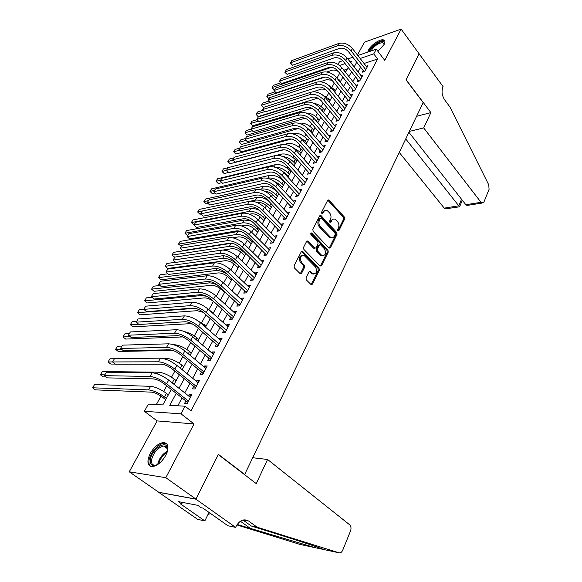 <?xml version="1.0" encoding="UTF-8"?>
<svg xmlns="http://www.w3.org/2000/svg" width="582" height="582" viewBox="0 0 582 582"><rect width="100%" height="100%" fill="white"/><g stroke="black" fill="none" stroke-linecap="round" stroke-linejoin="round"><path stroke-width="0.87" d="M337.851 230.93L338.833 230.792L344.653 219.036L344.362 217.021L328.772 199.924L327.681 200.339L321.62 212.146L322.057 213.769L322.85 213.47L323.636 211.935C324.538 210.386 325.724 209.935 327.208 210.589L329.521 212.801C331.085 214.831 331.398 217.021 330.474 219.356L329.703 220.891L329.907 222.331L330.903 222.2L331.675 220.665C332.569 219.108 333.748 218.657 335.21 219.305L337.465 221.466C339 223.473 339.313 225.641 338.411 227.969L337.647 229.504L337.851 230.93L338.833 230.792M165.717 455.459C169.326 447.354 168.518 443.04 163.287 442.516C158.435 443.36 154.085 447.005 150.251 453.458C146.497 461.621 147.311 465.993 152.695 466.553C157.577 465.636 161.912 461.941 165.717 455.459M377.878 51.303L384.076 44.552C385.349 41.991 385.146 40.442 383.458 39.903C380.082 38.798 371.171 44.829 368.602 49.899L367.78 52.096M306.008 277.774L306.321 279.884L311.094 284.627L312.396 284.176L319.322 270.186L319.016 268.106L302.575 251.308L301.301 251.744L294.077 265.807L294.39 267.946L300.247 273.773L301.571 273.329L304.626 267.284L304.321 265.174L301.549 262.366C299.432 257.695 300.297 255.418 304.153 255.52L315.466 266.949C317.532 271.583 316.666 273.838 312.876 273.729L310.322 271.299L309.035 271.743L306.008 277.774M195.967 499.109L158.784 492.285L129.255 471.806L165.819 477.698L195.967 499.109L218.395 454.353L244.687 474.461L423.172 102.592L406.01 79.85L419.084 53.755L401.122 29.1L384.738 60.339L376.27 49.186L373.753 53.879L377.653 58.971L190.983 410.856L185.076 406.221L180.995 413.831L144.351 411.299L148.381 404.083L162.8 404.919L171.304 389.431M165.819 477.698L194.024 423.929L180.995 413.831M328.954 248.07L330.387 247.845L336.993 234.502L336.702 232.465L320.849 215.456L319.707 215.878L312.825 229.286L313.131 231.374L328.954 248.07M328.263 252.137L321.497 265.792L320.035 266.054L303.877 249.438L303.564 247.321L306.598 241.421L308.096 241.195L314.906 248.216L316.128 247.779L318.085 243.909L317.779 241.828L311.006 234.713C310.461 233.528 310.672 232.938 311.639 232.946L327.964 250.078L328.263 252.137L327.2 252.268L320.435 265.916L321.497 265.792M401.122 29.1L364.492 42.13L357.45 54.992M363.233 70.509L362.346 72.161L364.892 71.339L367.926 65.671L366.202 66.239M358.126 80.025L357.224 81.706L359.778 80.905L362.855 75.151L361.087 75.711M352.947 89.679L352.03 91.381L354.584 90.603L357.712 84.768L355.893 85.328M347.687 99.471L346.763 101.203L349.316 100.446L352.488 94.524L350.626 95.084M342.354 109.409L341.416 111.169L343.977 110.435L347.192 104.418L345.279 104.978M336.942 119.499L335.989 121.274L338.549 120.569L341.816 114.465L339.852 115.025M331.449 129.728L330.481 131.539L333.05 130.855L336.36 124.664L334.344 125.21M325.869 140.117L324.887 141.95L327.462 141.295L330.823 135.009L328.75 135.555M320.209 150.665L319.212 152.528L321.788 151.895L325.2 145.515L323.068 146.053M314.469 161.367L313.451 163.258L316.026 162.654L319.496 156.18L317.292 156.711M308.635 172.236L307.602 174.156L310.184 173.582L313.698 167.005L311.435 167.529M327.87 200.099L328.772 199.924M302.705 183.279L301.665 185.229L304.24 184.676L307.82 177.997L305.477 178.514M296.696 194.483L295.627 196.469L298.21 195.945L301.84 189.165L299.424 189.667M330.852 237.951L330.43 237.5M290.585 205.868L289.501 207.883L292.084 207.396L295.772 200.506L293.277 200.994M284.372 217.435L283.281 219.479L285.864 219.028L289.61 212.023L287.028 212.495M278.065 229.184L276.952 231.258L279.542 230.843L283.347 223.728L280.728 224.237M271.663 241.123L270.528 243.232L273.111 242.847L276.981 235.623L274.318 236.168M265.152 253.257L264.002 255.396L266.585 255.047L270.514 247.706L267.815 248.288M258.532 265.588L257.36 267.764L259.95 267.451L263.944 259.987L261.202 260.612M251.802 278.116L250.616 280.335L253.199 280.058L257.266 272.471L254.48 273.14M244.964 290.862L243.756 293.11L246.339 292.877L250.471 285.158L247.888 285.42L247.641 285.871M238.016 303.811L236.787 306.103L239.369 305.914L243.567 298.064L240.984 298.282L240.693 298.821M230.945 316.986L229.694 319.314L232.276 319.169L236.547 311.188L233.964 311.363L233.629 311.988M223.75 330.387L222.484 332.751L225.059 332.649L229.403 324.53L226.827 324.661L226.442 325.382M216.439 344.013L215.144 346.421L217.719 346.363L222.142 338.106L219.56 338.193L219.13 339M208.996 357.879L207.679 360.323L210.255 360.316L214.751 351.914L212.175 351.957L211.688 352.859M201.43 371.978L200.092 374.473L202.66 374.51L207.228 365.962L204.66 365.954L204.122 366.966M193.726 386.339L192.358 388.871L194.926 388.958L199.582 380.264L197.014 380.206L196.418 381.312M377.653 58.971L364.063 63.482M360.644 67.206L358.097 71.921M355.507 76.722L352.888 81.567M350.291 86.376L347.607 91.352M345.002 96.175L342.245 101.283M339.633 106.113L336.803 111.358M334.184 116.204L331.274 121.587M328.655 126.447L325.673 131.969M323.039 136.835L319.984 142.503M317.343 147.384L314.2 153.204M311.559 158.1L308.336 164.066M305.688 168.976L302.378 175.102M299.723 180.02L296.325 186.313M293.663 191.231L290.178 197.691M287.515 202.631L283.936 209.258M281.266 214.198L277.585 221.007M274.915 225.962L271.139 232.946M268.462 237.907L264.584 245.08M261.9 250.049L257.928 257.411M255.236 262.395L251.155 269.953M248.463 274.937L244.273 282.699M241.574 287.69L237.274 295.663M234.575 300.661L230.152 308.846M227.453 313.851L222.913 322.253M220.207 327.266L215.551 335.894M212.837 340.907L208.058 349.767M205.344 354.787L200.426 363.888M197.713 368.915L192.671 378.264M189.95 383.291L184.77 392.886M182.05 397.921L177.801 405.792M185.884 400.947L184.494 403.53L187.055 403.668L191.791 394.814L189.23 394.705L188.575 395.92M339.699 73.208L337.167 77.777M334.272 83.015L331.929 87.249M328.765 92.967L326.611 96.852M323.17 103.065L321.22 106.601M317.503 113.323L315.75 116.487M311.741 123.733L310.199 126.52M305.892 134.304L304.568 136.697M299.956 145.034L298.85 147.028M293.925 155.932L293.052 157.511M287.799 166.998L287.159 168.154M284.671 172.658L284.307 173.312M281.572 178.245L281.179 178.958M278.683 183.468L277.992 184.72M272.609 194.453L271.576 196.316M266.44 205.606L265.057 208.101M260.176 216.926L258.43 220.083M253.81 228.428L251.686 232.254M247.343 240.104L244.84 244.636M240.781 251.97L237.878 257.222M234.11 264.024L230.792 270.019M227.329 276.275L223.59 283.034M220.447 288.723L216.264 296.274M213.441 301.374L208.894 309.595M206.028 314.775L201.67 322.654M198.44 328.488L194.315 335.938M190.721 342.442L186.844 349.447M182.864 356.642L179.241 363.19M174.862 371.098L171.501 377.172M166.721 385.815L163.637 391.388M161.032 396.095L156.354 404.548M347.301 69.047L344.071 70.124M244.2 474.395L244.687 474.461M194.024 423.929L157.118 420.917L129.255 471.806M157.118 420.917L144.351 411.299M338.04 64.369L339.459 61.823L342.74 60.695M176.266 393.352L169.74 405.327L185.076 406.221M356.737 62.216L354.169 66.937M351.55 71.739L348.909 76.584M346.283 81.4L343.576 86.369M340.943 91.199L338.157 96.306M335.523 101.144L332.664 106.39M330.023 111.235L327.084 116.618M324.436 121.485L321.424 127.007M318.769 131.881L315.677 137.556M313.014 142.437L309.842 148.265M307.172 153.161L303.913 159.133M301.243 164.044L297.897 170.177M295.212 175.095L291.786 181.395M289.094 186.327L285.573 192.788M282.881 197.727L279.265 204.369M276.566 209.316L272.849 216.133M270.15 221.087L266.338 228.086M263.631 233.055L259.718 240.235M257.004 245.211L252.981 252.588M250.267 257.571L246.142 265.145M243.422 270.135L239.18 277.905M236.459 282.91L232.109 290.891M229.373 295.896L224.907 304.095M222.178 309.107L217.588 317.525M214.853 322.544L210.138 331.194M207.403 336.214L202.565 345.097M199.822 350.124L194.854 359.247M192.104 364.281L187.004 373.644M184.254 378.686L179.009 388.31M373.753 53.879L360.171 58.484M347.861 58.942L352.83 57.232M357.857 55.508L376.27 49.186M350.808 62.674L351.492 61.43L350.175 61.874M345.09 63.598L339.575 65.468M174.083 384.382L179.38 374.743M182.151 369.694L187.302 360.309M190.074 355.267L195.094 346.13M197.858 341.096L202.747 332.198M205.511 327.164L210.269 318.507M213.027 313.48L217.661 305.048M220.418 300.028L224.928 291.822M227.686 286.81L232.073 278.814M234.822 273.809L239.1 266.025M241.843 261.027L246.011 253.446M248.754 248.456L252.806 241.072M255.542 236.088L259.492 228.901M262.227 223.925L266.069 216.926M268.797 211.957L272.543 205.14M275.264 200.186L278.916 193.544L277.425 191.965L275.904 194.737L277.396 196.309M281.63 188.597L285.187 182.122M287.894 177.19L291.356 170.89M294.063 165.965L297.438 159.824M300.137 154.914L303.418 148.934M306.11 144.038L309.311 138.21M311.996 133.322L315.117 127.647M317.794 122.766L320.828 117.237M323.505 112.377L326.458 106.993M329.128 102.134L332.009 96.896M334.665 92.051L337.473 86.944M340.128 82.113L342.856 77.137M345.504 72.321L348.167 67.476M280.764 224.172L282.277 225.729M274.398 236.03L275.933 237.58M267.931 248.078L269.488 249.627M261.354 260.321L262.94 261.864M254.676 272.769L256.284 274.304M247.888 285.42L249.511 286.948M240.984 298.282L242.636 299.81M233.964 311.363L235.637 312.876M226.827 324.661L228.522 326.175M219.56 338.193L221.291 339.692M212.175 351.957L213.929 353.449M204.66 365.954L206.443 367.438M197.014 380.206L198.818 381.676M189.23 394.705L191.071 396.167M333.144 219.181L330.62 220.84L331.675 220.665M329.885 222.302L330.62 220.84M325.091 210.473L322.581 212.117L323.636 211.935M321.824 213.587L322.581 212.117M337.807 230.879L343.598 219.21L343.307 217.195L327.79 200.172M329.157 248.245L335.93 234.662L335.639 232.625L319.845 215.667M335.188 234.459L334.985 233.026L321.322 218.315L320.304 218.446L319.467 220.076C318.514 222.455 318.834 224.667 320.427 226.718L330.722 237.456C332.242 238.169 333.464 237.711 334.381 236.088L335.188 234.459M320.427 218.265L319.242 218.621L320.304 218.446M331.762 237.791L329.659 237.616L328.772 236.91L319.373 226.885C317.779 224.841 317.452 222.63 318.405 220.258L319.242 218.621M314.877 248.201L313.589 248.158L306.787 241.144L307.834 240.984M311.836 233.106L310.781 233.266L326.902 250.216L327.964 250.078M321.366 254.996L322.021 255.52C325.658 255.563 326.473 253.33 324.443 248.82L320.522 244.767L319.322 245.204L317.372 249.074L317.677 251.155L321.366 254.996L320.304 255.127L322.857 255.825M319.533 244.906L318.259 245.349L319.322 245.204M320.304 255.127L316.615 251.3L316.31 249.22L318.259 245.349M327.2 252.268L326.902 250.216M313.771 274.071L311.814 273.838L309.268 271.416M302.131 255.309C298.966 256.313 298.421 258.714 300.487 262.497L301.549 262.366M300.268 273.78L303.564 267.407L303.258 265.297L300.487 262.497M311.079 284.62L318.259 270.303L317.954 268.222L301.512 251.446L302.575 251.308M342.522 68.589L345.643 72.073M338.397 71.593C336.054 70.167 333.879 69.738 331.871 70.313L326.909 71.986M274.551 89.606L272.776 88.813L272.1 87.518L329.885 67.861L332.307 67.461M274.057 89.774L272.1 87.518L273.402 85.336L280.684 82.84M338.753 43.475L337.422 45.825L290.483 62.834L291.822 60.579L338.753 43.475C343.707 42.282 348.262 43.963 352.408 48.517L367.046 67.316M337.422 45.825C342.376 44.639 346.937 46.327 351.099 50.881L365.78 69.68M364.063 71.608L348.553 51.776C345.788 48.75 342.754 47.629 339.459 48.408L292.499 65.249L290.323 63.307L290.483 62.834L292.499 65.249M364.019 71.513L364.965 71.208M369.723 51.434C371.411 45.716 383.989 38.39 384.309 43.003L384.178 44.363M384.142 44.436L382.978 42.639C378.431 42.922 374.393 45.723 370.887 51.034M384.818 41.14L384.004 40.74C380.344 39.503 370.407 46.713 368.733 51.776M158.428 464.058C152.659 466.99 149.96 465.484 150.323 459.547C151.524 449.85 165.768 439.759 167.383 447.543L167.209 452.01M167.536 450.242L167.347 448.547C166.816 446.765 165.615 445.914 163.738 446.008C157.795 447.674 153.735 452.221 151.553 459.656C151.094 463.425 152.339 465.287 155.285 465.258L156.827 464.923M166.859 443.862L164.197 443.295C158.551 443.433 150.083 452.891 149.065 460.202C148.636 463.003 149.101 465.025 150.476 466.277M399.252 152.426L444.255 208.123L458.776 205.824L461.548 199.262M405.734 138.931L459.562 206.814L445.215 208.873L444.255 208.123M419.105 53.711L406.076 79.712L430.891 112.602L423.689 127.909L481.001 202.31L481.954 203.089L483.977 201.918L489.069 189.368L488.771 184.894L449.922 106.993L444.619 99.784C441.964 95.543 441.382 91.33 442.873 87.154L443.106 86.667L419.055 53.726M430.891 112.602L416.588 116.305M423.689 127.909L409.335 131.423M408.92 132.289L465.826 204.711L481.001 202.31M446.605 208.654L445.215 208.873M469.892 204.988L467.106 205.431L465.826 204.711M267.575 459.482L349.789 524.891C351.113 526.448 351.361 528.478 350.524 530.973L342.725 550.194C341.78 552.253 340.543 553.118 339.008 552.805L257.128 527.205L248.667 521.072C243.829 518.417 239.609 520.228 236.016 526.514L235.615 527.372L195.93 499.189L218.279 454.578L256.226 483.591L267.575 459.482L252.726 457.728M237.187 524.462L315.095 547.669L323.214 549.415C323.126 548.87 302.916 542.104 277.774 534.283L251.242 525.997L242.963 520.024M251.242 525.997L257.128 527.205M315.095 547.669L300.137 544.461L236.881 524.928M195.93 499.189L158.74 492.357L197.727 519.391L204.857 520.897L180.122 503.67L181.7 503.976L182.493 502.412M235.615 527.372L227.889 525.75L202.892 508.086L201.227 507.766L197.8 505.343L178.296 501.604L181.7 503.976M204.857 520.897L209.011 512.407M210.546 513.491L207.949 514.583M335.719 76.737L340.514 81.415M332.002 80.272L326.648 79.625L320.151 81.756M269.299 98.438L267.524 97.616L266.825 96.343L325.163 77.028M268.804 98.598L266.825 96.343L268.149 94.124L274.799 91.905M328.539 85.154L333.995 89.286L335.305 90.887M325.345 89.213L321.351 89.075L312.701 91.832M263.981 107.379L262.198 106.535L261.478 105.284L270.499 102.374M263.486 107.532L261.478 105.284L262.824 103.036L268.899 101.064M321.002 93.942L328.706 98.896L330.03 100.49M318.507 98.496L315.982 98.656L258.095 116.589L256.065 114.341L264.454 111.715M258.095 116.589L256.065 114.341L257.426 112.064L262.911 110.333M313.422 103.232C317.314 103.814 320.617 105.618 323.337 108.638L324.676 110.238M311.683 108.179L252.632 125.77L250.58 123.522L258.313 121.172M252.632 125.77L250.58 123.522L251.955 121.216L256.822 119.725M333.391 52.926L332.046 55.312L285.071 71.928L286.431 69.644L333.391 52.926C338.36 51.769 342.943 53.471 347.141 58.025L361.96 76.824M332.046 55.312C337.014 54.162 341.605 55.872 345.81 60.426L360.68 79.217M358.978 81.153L343.264 61.299C340.463 58.273 337.415 57.138 334.104 57.894L287.115 74.343L284.925 72.379L285.071 71.928L287.115 74.343M358.927 81.029L359.865 80.731M327.957 62.514L326.589 64.937L279.586 81.145L280.961 78.832L327.957 62.514C332.933 61.401 337.545 63.118 341.794 67.679L356.802 86.463M326.589 64.937C331.565 63.831 336.185 65.555 340.448 70.116L355.5 88.893M353.82 90.836L337.895 70.968C335.065 67.941 331.995 66.792 328.677 67.519L281.659 83.561L280.284 82.542L279.586 81.145L281.659 83.561M353.754 90.683L354.7 90.392M322.443 72.248L321.053 74.707L274.02 90.494L275.424 88.144L322.443 72.248C327.433 71.171 332.067 72.91 336.367 77.471L351.564 96.241M321.053 74.707C326.044 73.638 330.692 75.384 334.999 79.945L350.248 98.714M348.582 100.664L332.446 80.774C329.579 77.748 326.487 76.584 323.17 77.282L276.123 92.902L274.02 90.494L276.123 92.902M348.509 100.475L349.455 100.199M316.848 82.127L315.437 84.616L268.382 99.973L269.801 97.594L316.848 82.127C321.839 81.087 326.517 82.855 330.86 87.416L346.254 106.171M315.437 84.616C320.435 83.59 325.112 85.358 329.47 89.919L344.915 108.674M343.278 110.631L326.909 90.727C324.014 87.7 320.908 86.522 317.576 87.198L270.506 102.381L268.382 99.973L270.506 102.381M343.184 110.413L344.129 110.144M314.993 119.499L317.874 122.62M306.023 113.024C310.49 113.039 314.447 114.872 317.888 118.532L319.249 120.125M305.019 118.233L247.095 135.068L245.015 132.827L252.086 130.746M247.095 135.068L245.015 132.827L246.412 130.492L251.046 129.117M311.166 92.152L309.733 94.677L262.664 109.591L264.104 107.175L311.166 92.152C316.172 91.156 320.871 92.945 325.273 97.507L340.87 116.24M309.733 94.677C314.738 93.695 319.445 95.484 323.861 100.053L339.51 118.779M337.887 120.75L321.3 100.832C318.369 97.805 315.233 96.612 311.901 97.259L264.81 111.991L262.664 109.591L264.81 111.991M337.778 120.496L338.731 120.234M307.391 128.055L312.345 132.681M298.915 123.224C303.688 122.547 308.169 124.33 312.359 128.564L313.734 130.15M298.326 128.542L241.479 144.496L239.377 142.255L245.779 140.437M241.479 144.496L239.377 142.255L240.795 139.884L245.429 138.56M305.397 102.33L303.942 104.898L256.858 119.339L258.321 116.887L305.397 102.33C310.41 101.377 315.146 103.181 319.598 107.743L335.399 126.461M303.942 104.898C308.955 103.96 313.698 105.771 318.165 110.333L334.017 129.044M332.424 131.015L315.604 111.089C312.636 108.063 309.478 106.855 306.147 107.474L259.034 121.74L256.858 119.339L259.034 121.74M332.3 130.732L333.246 130.477M299.424 137.039L305.339 141.31L306.736 142.896M291.888 133.7L292.986 133.402C297.795 132.631 302.385 134.413 306.75 138.742L308.147 140.327M291.356 139.025L235.797 154.055L233.666 151.815L239.413 150.243M235.797 154.055L233.666 151.815L235.099 149.414L239.733 148.134M299.541 112.661L298.064 115.265L250.973 129.233L252.457 126.745L299.541 112.661C304.568 111.751 309.326 113.585 313.836 118.146L329.841 136.835M298.064 115.265C303.091 114.37 307.863 116.211 312.381 120.765L328.444 139.454M326.88 141.441L309.813 121.5C306.816 118.473 303.637 117.251 300.297 117.84L253.177 131.634L250.973 129.233L253.177 131.634M326.735 141.12L327.688 140.873M291.065 146.468L299.621 151.676L301.04 153.262M284.482 144.387L287.21 143.667C292.026 142.939 296.645 144.743 301.061 149.072L302.473 150.658M283.878 149.741L230.028 163.738L227.875 161.505L232.931 160.174M230.028 163.738L227.875 161.505L229.33 159.068L233.957 157.838M293.597 123.144L292.099 125.792L245.007 139.265L246.506 136.741L293.597 123.144C298.631 122.293 303.426 124.141 307.987 128.702L324.21 147.37M292.099 125.792C297.133 124.948 301.934 126.811 306.51 131.365L322.784 150.025M321.249 152.026L303.942 132.07C300.901 129.044 297.708 127.807 294.361 128.36L247.234 141.666L245.007 139.265L247.234 141.666M321.082 151.662L322.035 151.429M294.136 165.834L290.091 161.6M282.757 156.529C286.977 157.06 290.665 158.951 293.823 162.196L295.263 163.782M276.014 155.445L281.346 154.085C286.169 153.408 290.811 155.227 295.285 159.555L296.718 161.141M228.653 172.447L224.179 173.56L222.018 171.53L226.624 170.162M224.179 173.56L222.004 171.334L223.473 168.86L228.1 167.681M287.559 133.795L286.038 136.486L238.947 149.45L240.468 146.89L287.559 133.795C292.601 132.987 297.431 134.864 302.043 139.425L318.485 158.064M286.038 136.486C291.08 135.693 295.918 137.57 300.545 142.132L317.045 160.756M315.531 162.771L297.977 142.808C294.899 139.782 291.684 138.531 288.33 139.054L241.21 151.844L238.947 149.45L241.21 151.844M315.349 162.363L316.302 162.138M288.286 176.484L285.486 173.451L281.441 170.591M274.806 167.165C279.52 167.034 283.892 168.933 287.937 172.883L289.4 174.462M220.665 180.18L216.046 181.293L217.544 178.79L275.388 164.655C280.218 164.029 284.896 165.87 289.421 170.199L290.869 171.777M221.88 182.653L218.257 183.519L216.046 181.293L218.257 183.519M281.433 144.612L279.884 147.348L232.8 159.781L234.35 157.184L281.433 144.612C286.475 143.856 291.335 145.755 296.012 150.309L312.68 168.918M279.884 147.348C284.933 146.599 289.8 148.505 294.485 153.059L311.21 171.654M309.733 173.683L291.917 153.706C288.803 150.687 285.566 149.421 282.212 149.909L235.092 162.167L232.8 159.781L235.092 162.167M309.529 173.232L310.482 173.021M282.35 187.288L279.513 184.261L272.98 180.587M267.203 178.245L267.822 178.099C272.66 177.532 277.374 179.409 281.964 183.723L283.441 185.302M214.62 190.336L210.007 191.391L211.528 188.859L269.35 175.393C274.187 174.811 278.894 176.681 283.47 181.002L284.94 182.581M214.991 192.991L212.241 193.617L210.007 191.391L212.241 193.617M275.206 155.598L273.635 158.377L226.565 170.264L228.129 167.623L275.206 155.598C280.262 154.892 285.151 156.82 289.88 161.374L306.779 179.94M273.635 158.377C278.691 157.678 283.587 159.614 288.337 164.168L305.288 182.726M303.848 184.763L285.762 164.786C282.612 161.76 279.353 160.479 275.992 160.93L228.886 172.643L226.565 170.264L228.886 172.643M303.615 184.268L304.575 184.065M276.319 198.266L273.445 195.246C270.856 192.766 268.026 191.463 264.948 191.347M208.007 203.453L206.152 203.853L203.882 201.641L208.494 200.637M206.152 203.853L203.882 201.641L205.424 199.066L263.21 186.291C268.055 185.76 272.791 187.651 277.425 191.965M259.303 189.55L261.667 189.041C266.505 188.524 271.256 190.423 275.904 194.737M268.884 166.758L267.284 169.58L220.236 180.9L221.822 178.23L268.884 166.758C273.94 166.11 278.865 168.06 283.66 172.607L300.785 191.136M267.284 169.58C272.347 168.94 277.279 170.897 282.088 175.444L299.272 193.966M297.868 196.018L279.513 176.033C276.319 173.014 273.045 171.712 269.677 172.134L222.586 183.279L220.236 180.9L222.586 183.279M297.613 195.472L298.566 195.283M270.201 209.404L267.284 206.392C264.155 203.533 260.983 202.252 257.753 202.558L257.317 202.645M250.355 201.19L255.411 200.143C260.263 199.684 265.036 201.605 269.742 205.912L271.256 207.483M200.892 214.052L199.968 214.241L197.676 212.03L202.274 211.084M199.968 214.241L197.676 212.03L199.233 209.418L256.982 197.349C260.234 196.847 263.893 197.858 267.975 200.383M262.453 178.099L260.831 180.958L213.805 191.704L215.42 188.99L262.453 178.099C267.524 177.503 272.485 179.474 277.33 184.021L294.703 202.507M260.831 180.958C265.901 180.376 270.87 182.362 275.737 186.902L293.168 205.381M291.793 207.454L273.162 187.462C269.932 184.443 266.629 183.126 263.26 183.512L216.191 194.075L213.805 191.704L216.191 194.075M291.517 206.857L292.47 206.675M263.988 220.716L261.027 217.712C257.862 214.86 254.669 213.565 251.439 213.827L249.547 214.183M259.928 210.648C256.386 208.851 253.294 208.16 250.66 208.589L192.955 219.923L191.376 222.571L249.06 211.426C253.912 211.019 258.721 212.961 263.486 217.268L265.021 218.832M194.184 224.681L193.697 224.776L191.376 222.571M255.927 189.616L254.276 192.526L207.287 202.667L208.923 199.91L255.927 189.616C260.998 189.077 265.996 191.078 270.906 195.617L288.519 214.06M254.276 192.526C259.354 192.002 264.352 194.01 269.284 198.549L286.962 216.977M285.631 219.065L266.716 199.073C263.435 196.061 260.11 194.73 256.735 195.072L209.695 205.031L207.287 202.667L209.695 205.031M285.318 218.417L286.279 218.25M257.673 232.211L254.676 229.213C251.475 226.362 248.252 225.052 245.022 225.278L241.435 225.911M251.329 221.109L244.236 219.996L186.589 230.574L184.981 233.258L242.614 222.877C247.474 222.528 252.312 224.499 257.135 228.799L258.692 230.356M187.826 235.375L187.331 235.463L184.981 233.258M249.292 201.328L247.619 204.282L200.659 213.798L202.325 210.997L249.292 201.328C254.37 200.841 259.397 202.871 264.373 207.403L282.241 225.794M247.619 204.282C252.697 203.816 257.731 205.846 262.729 210.386L280.655 228.762M279.367 230.872L260.154 210.873C256.837 207.869 253.49 206.515 250.115 206.814L203.111 216.162L200.659 213.798L203.111 216.162M279.025 230.166L279.986 230.014M251.264 243.88L248.223 240.89C244.978 238.045 241.741 236.714 238.504 236.903L232.836 237.827M241.712 231.796L237.711 231.585L180.129 241.385L178.499 244.113L236.059 234.517C240.926 234.219 245.8 236.219 250.682 240.512L252.261 242.068M181.366 246.222L178.499 244.113M242.548 213.223L240.846 216.228L193.937 225.096L195.625 222.259L242.548 213.223C247.634 212.801 252.697 214.86 257.739 219.385L275.861 237.725M240.846 216.228C245.931 215.82 251.002 217.886 256.065 222.411L274.246 240.73M273.002 242.861L253.49 222.87C250.129 219.865 246.761 218.497 243.378 218.752L196.418 227.453L193.937 225.096M272.631 242.105L273.591 241.959M244.753 255.731L241.668 252.755C238.387 249.918 235.121 248.565 231.883 248.718L223.088 250.027M231.796 243.283L173.574 252.348L171.923 255.12L229.41 246.332C234.277 246.099 239.18 248.128 244.127 252.406L245.728 253.956M174.818 257.229L171.923 255.12M235.695 225.314L233.964 228.37L187.106 236.576L188.823 233.688L235.695 225.314C240.781 224.958 245.88 227.038 250.995 231.563L269.371 249.838M233.964 228.37C239.057 228.028 244.164 230.123 249.285 234.641L267.735 252.901M266.541 255.054L246.717 235.063C243.312 232.065 239.915 230.668 236.532 230.887L189.623 238.926L187.106 236.576M266.134 254.232L267.094 254.101M238.14 267.778L235.012 264.81C231.687 261.973 228.399 260.612 225.161 260.714L167.689 268.462L165.244 266.287L222.651 258.343C227.518 258.168 232.458 260.219 237.463 264.497L239.093 266.039M165.244 266.287L166.925 263.479L175.546 262.256M228.733 237.609L226.973 240.715L180.173 248.23L181.919 245.298L228.733 237.609C233.819 237.318 238.955 239.428 244.134 243.945L262.78 262.155M226.973 240.715C232.065 240.439 237.209 242.556 242.403 247.074L261.114 265.268M259.965 267.422L239.835 247.452C236.379 244.462 232.96 243.05 229.577 243.225L182.726 250.573L180.173 248.23M259.536 266.556L260.489 266.44M231.418 280.015L228.246 277.054C224.878 274.231 221.567 272.849 218.33 272.907L160.945 279.797L158.464 277.621L215.777 270.543C218.883 270.303 222.528 271.387 226.711 273.809M158.464 277.621L160.174 274.769L167.885 273.787M221.647 250.107L219.858 253.265L173.13 260.067L174.898 257.091L221.647 250.107C226.74 249.889 231.912 252.028 237.158 256.531L256.08 274.675M219.858 253.265C224.95 253.061 230.13 255.207 235.397 259.71L254.392 277.84M253.257 279.957L232.829 260.052C229.33 257.069 225.889 255.643 222.499 255.767L175.713 262.402L173.13 260.067M252.821 279.084L253.774 278.982M224.587 292.448L221.371 289.501C217.952 286.679 214.627 285.282 211.382 285.296L154.099 291.291L151.589 289.13L208.8 282.947C211.15 282.743 214.016 283.434 217.399 285.005M151.589 289.13L153.321 286.235L160.043 285.486M214.445 262.817L212.626 266.032L165.972 272.1L167.776 269.073L214.445 262.817C219.538 262.664 224.747 264.839 230.065 269.328L249.271 287.406M212.626 266.032C217.719 265.894 222.935 268.076 228.275 272.565L247.554 290.622M246.441 292.695L225.707 272.871C222.164 269.888 218.694 268.44 215.304 268.528L168.598 274.42L165.972 272.1M245.997 291.822L246.95 291.735M217.646 305.084L214.38 302.153C210.924 299.337 207.57 297.919 204.326 297.889L147.151 302.96L144.605 300.807L201.707 295.547L206.763 296.274M144.605 300.807L146.366 297.875L152.011 297.329M207.119 275.744L205.264 279.011L158.704 284.314L160.53 281.244L207.119 275.744C212.219 275.664 217.464 277.869 222.855 282.35L242.345 300.348M205.264 279.011C210.364 278.953 215.624 281.157 221.029 285.638L240.599 303.615M239.508 305.652L218.468 285.9C214.874 282.932 211.382 281.462 207.992 281.499L161.36 286.635L158.704 284.314M239.057 304.772L240.017 304.699M207.956 308.984L213.223 313.131M203.256 312.345L197.153 310.693L140.102 314.811L137.519 312.665L195.326 308.336M137.519 312.665L139.302 309.682L143.827 309.326M199.67 288.898L197.785 292.215L151.313 296.733L153.175 293.612L199.67 288.898C204.762 288.89 210.051 291.124 215.515 295.591L235.303 313.509M197.785 292.215C202.885 292.229 208.174 294.47 213.659 298.937L233.528 316.834M232.458 318.82L211.106 299.163C207.461 296.194 203.94 294.703 200.55 294.688L154.012 299.039L151.313 296.733M232.007 317.939L232.96 317.881M196.156 319.707L206.05 326.182M192.773 324.13L189.863 323.701L132.936 326.844L130.324 324.705L138.661 324.218M130.324 324.705L132.136 321.679L136.639 321.395M192.089 302.269L190.168 305.652L143.805 309.355L145.696 306.176L192.089 302.269C197.189 302.342 202.507 304.604 208.05 309.064L228.144 326.888M190.168 305.652C195.268 305.739 200.601 308.016 206.166 312.469L226.333 330.27M225.292 332.213L203.613 312.643C199.917 309.689 196.374 308.184 192.977 308.111L146.548 311.646L143.805 309.355M224.834 331.333L225.787 331.296M184.116 331.514C188.677 332.548 192.969 334.686 197 337.946L198.76 339.452M182.624 336.934L125.668 339.059L123.013 336.934L130.193 336.636M123.013 336.934L124.854 333.857L129.35 333.653M184.37 315.88L182.421 319.322L136.181 322.173L138.094 318.951L184.37 315.88C189.47 316.033 194.832 318.332 200.455 322.777L220.854 340.506M182.421 319.322C187.52 319.496 192.897 321.802 198.535 326.24L219.014 343.947M218.003 345.839L195.988 326.371C192.242 323.425 188.67 321.89 185.272 321.766L138.953 324.458L136.181 322.173M217.53 344.959L218.483 344.93M173.516 344.719L174.033 344.704C178.9 345.01 184.079 347.258 189.557 351.448L191.347 352.947M172.81 350.429L118.284 351.463L115.592 349.346L121.485 349.215M115.592 349.346L117.462 346.225L121.944 346.108M162.458 358.374L166.35 358.345C171.224 358.73 176.433 361.015 181.991 365.183L183.81 366.675M115.258 364.063L110.784 364.063L108.056 361.96L158.348 361.8C163.44 362.237 168.933 364.645 174.826 369.032L196.287 386.412M108.056 361.96L109.954 358.788L114.414 358.752M169.115 380.432L174.2 384.164M104.84 374.844L100.402 374.772L102.323 371.549L158.544 372.211C163.411 372.684 168.664 375.004 174.294 379.158L176.142 380.635M106.04 376.918L103.16 376.86L100.402 374.772M176.528 329.732L174.542 333.231L128.418 335.21L130.375 331.936L176.528 329.732C181.62 329.965 187.026 332.3 192.729 336.723L213.441 354.358M174.542 333.231C179.642 333.486 185.047 335.829 190.772 340.252L211.572 357.857M210.582 359.698L188.226 340.332C184.429 337.4 180.827 335.843 177.437 335.668L131.241 337.487L128.418 335.21M210.109 358.81L211.062 358.81M168.533 343.824L166.517 347.389L120.539 348.465L122.518 345.133L168.533 343.824C173.632 344.144 179.074 346.516 184.858 350.924L205.904 368.45M166.517 347.389C171.61 347.73 177.066 350.109 182.872 354.511L203.998 372.007M203.038 373.804L202.558 372.917L180.325 354.547C176.477 351.623 172.847 350.044 169.457 349.811L123.399 350.728L120.539 348.465M202.558 372.917L203.504 372.924M195.356 388.15L194.868 387.263L172.287 369.017C168.38 366.107 164.728 364.499 161.338 364.208L115.418 364.187L112.515 361.946L114.538 358.556L160.406 358.177C165.499 358.585 170.984 360.986 176.848 365.38L198.229 382.789M194.868 387.263L195.814 387.292M165.688 399.667L162.065 396.851C158.26 394.109 154.739 392.544 151.502 392.152L95.426 389.86L92.618 387.787L148.585 389.896C153.452 390.478 158.748 392.835 164.48 396.96L166.365 398.43M92.618 387.787L94.575 384.513L150.593 386.324C155.459 386.885 160.748 389.234 166.459 393.374L168.336 394.843M152.128 372.786L150.032 376.474L104.367 375.645L106.419 372.196L152.128 372.786C157.22 373.288 162.742 375.725 168.7 380.097L190.416 397.382M150.032 376.474C155.125 377.005 160.654 379.449 166.634 383.814L188.444 401.078M187.542 402.759L187.048 401.864L164.102 383.749C160.137 380.846 156.456 379.224 153.073 378.867L107.314 377.878L104.367 375.645M187.048 401.864L187.993 401.915M321.882 213.638L322.85 213.47M329.936 222.36L330.903 222.2M328.052 200.39L329.106 200.193M343.307 217.195L344.362 217.021M343.598 219.21L344.653 219.036M320.107 215.886L321.162 215.704M335.639 232.625L336.702 232.465M335.93 234.662L336.993 234.502M329.325 247.983L330.387 247.845M318.405 220.258L319.467 220.076M319.373 226.885L320.427 226.718M328.772 236.91L329.834 236.758M307.041 241.348L308.096 241.195M313.589 248.158L314.651 248.012M316.31 249.22L317.372 249.074M316.615 251.3L317.677 251.155M309.471 271.583L310.533 271.467M311.246 273.387L312.308 273.271M303.258 265.297L304.321 265.174M303.564 267.407L304.626 267.284M300.516 273.438L301.571 273.329M301.76 251.642L302.822 251.497M317.954 268.222L319.016 268.106M318.259 270.303L319.322 270.186M311.326 284.271L312.396 284.176M330.227 67.243L329.885 67.861M352.408 48.517L351.099 50.881M157.766 464.109C159.155 458.34 162.363 454.04 167.39 451.203M167.099 452.338C162.829 455.08 160.028 458.922 158.704 463.854M243.16 519.973L248.667 521.072M323.214 549.415L339.008 552.805M250.711 528.645L240.373 521.217M339.219 79.814L338.833 80.512M333.995 89.286L333.355 90.45M328.706 98.896L327.797 100.54M323.337 108.638L322.159 110.776M347.141 58.025L345.81 60.426M341.794 67.679L340.448 70.116M336.367 77.471L334.999 79.945M330.86 87.416L329.47 89.919M317.888 118.532L316.513 121.02M325.273 97.507L323.861 100.053M312.359 128.564L310.963 131.088M319.598 107.743L318.165 110.333M306.75 138.742L305.339 141.31M292.986 133.402L292.717 133.875M313.836 118.146L312.381 120.765M301.061 149.072L299.621 151.676M287.21 143.667L286.606 144.736M307.987 128.702L306.51 131.365M295.285 159.555L293.823 162.196M281.346 154.085L280.393 155.765M302.043 139.425L300.545 142.132M289.421 170.199L287.937 172.883M275.388 164.655L274.086 166.969M296.012 150.309L294.485 153.059M283.47 181.002L281.964 183.723M269.35 175.393L267.822 178.099M289.88 161.374L288.337 164.168M263.21 186.291L261.667 189.041M283.66 172.607L282.088 175.444M271.037 203.569L269.742 205.912M256.982 197.349L255.411 200.143M277.33 184.021L275.737 186.902M264.541 215.355L263.486 217.268M250.66 208.589L249.06 211.426M270.906 195.617L269.284 198.549M257.935 227.336L257.135 228.799M244.236 219.996L242.614 222.877M264.373 207.403L262.729 210.386M251.228 239.515L250.682 240.512M237.711 231.585L236.059 234.517M257.739 219.385L256.065 222.411M244.411 251.89L244.127 252.406M231.083 243.363L229.41 246.332M250.995 231.563L249.285 234.641M224.099 255.767L222.651 258.343M244.134 243.945L242.403 247.074M216.904 268.542L215.777 270.543M237.158 256.531L235.397 259.71M209.593 281.535L208.8 282.947M230.065 269.328L228.275 272.565M202.15 294.754L201.707 295.547M222.855 282.35L221.029 285.638M215.515 295.591L213.659 298.937M204.311 324.669L203.773 325.651M208.05 309.064L206.166 312.469M197 337.946L196.09 339.59M200.455 322.777L198.535 326.24M189.557 351.448L188.277 353.769M181.991 365.183L180.325 368.21M166.35 358.345L165.826 359.276M174.294 379.158L172.345 382.687M158.544 372.211L157.555 373.964M192.729 336.723L190.772 340.252M184.858 350.924L182.872 354.511M176.848 365.38L174.826 369.032M160.406 358.177L158.348 361.8M166.459 393.374L164.48 396.96M150.593 386.324L148.585 389.896M168.7 380.097L166.634 383.814M383.458 39.903L384.105 40.769M319.882 215.624L320.849 215.456M329.659 237.616L330.722 237.456M313.844 248.354L314.906 248.216M310.926 233.062L311.639 232.946M320.958 255.651L322.021 255.52M309.275 271.408L310.322 271.299M311.814 273.838L312.876 273.729M384.149 44.196L382.978 42.639M384.164 44.392L384.309 43.73M167.347 448.547L167.383 447.543M167.376 448.686L163.738 446.008M481.954 203.089L467.106 205.431M459.562 206.814L462.326 200.252M318.849 548.215L317.394 547.124"/></g></svg>
